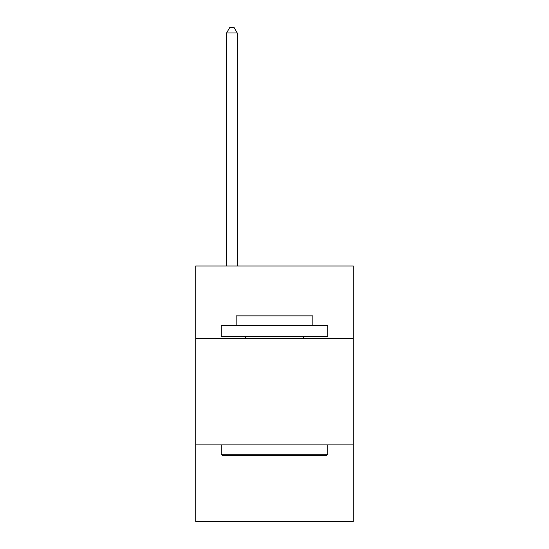 <?xml version="1.0" encoding="UTF-8"?>
<svg xmlns="http://www.w3.org/2000/svg" width="549" height="549" viewBox="0 0 549 549"><rect width="100%" height="100%" fill="white"/><g stroke="black" fill="none" stroke-linecap="round" stroke-linejoin="round"><path stroke-width="0.82" d="M353.288 338.424L353.288 266.025L195.712 266.025L195.712 338.424L353.288 338.424L353.288 521.55L195.712 521.55L195.712 338.424M353.288 444.896L195.712 444.896M222.544 455.54L221.268 454.263L327.732 454.263L326.456 455.54L222.544 455.54M327.732 325.646L327.732 336.297L221.268 336.297L221.268 325.646L327.732 325.646M236.173 325.646L236.173 315.853L312.827 315.853L312.827 325.646M327.732 444.896L327.732 454.263M221.268 444.896L221.268 454.263M303.46 336.297L303.46 338.424M245.54 336.297L245.54 338.424M237.237 266.025L237.237 32.988L226.586 32.988L226.586 266.025M226.586 32.988L229.784 27.45L234.039 27.45L237.237 32.988"/></g></svg>
